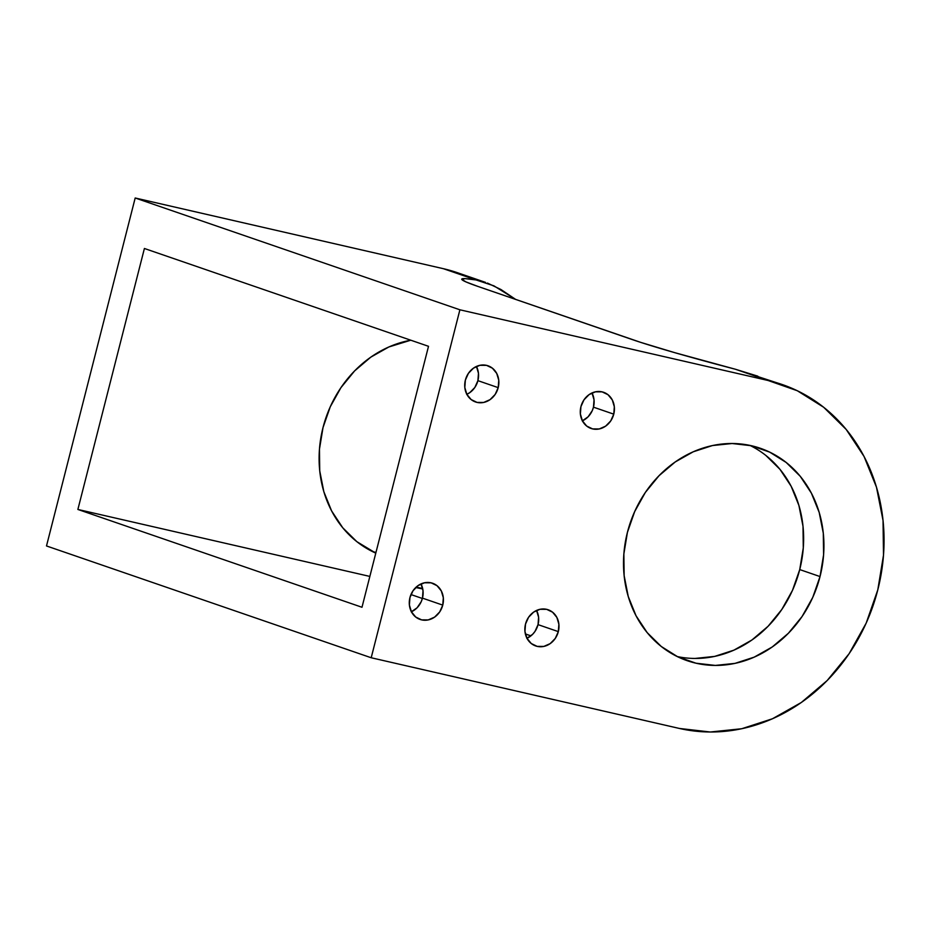 <?xml version="1.0" encoding="UTF-8"?>
<svg xmlns="http://www.w3.org/2000/svg" width="930" height="930" viewBox="0 0 930 930"><rect width="100%" height="100%" fill="white"/><g stroke="black" fill="none" stroke-linecap="round" stroke-linejoin="round"><path stroke-width="1.4" d="M582.25 420.895L588.074 416.826L592.236 410.711L593.468 407.166A19.135 16.81 109 0 1 582.413 420.825A19.135 16.81 109 0 0 593.468 407.166L613.765 414.152A19.135 16.81 -71 0 1 591.12 428.486A19.135 16.81 -71 0 1 580.936 406.619L580.378 414.001L582.413 420.825L586.702 426.068L592.631 428.916L599.269 428.951L605.616 426.149L610.708 420.953L613.765 414.152L614.323 406.77L612.289 399.947L607.999 394.704L602.07 391.856L595.433 391.832L589.085 394.622L583.994 399.819L580.936 406.619A19.135 16.81 109 0 1 603.582 392.286A19.135 16.81 109 0 1 613.765 414.152A19.135 16.81 -71 0 1 592.631 428.916A19.135 16.81 -71 0 1 580.936 406.619A19.135 16.81 109 0 1 602.07 391.856A19.135 16.81 109 0 1 613.765 414.152L593.468 407.166L594.026 399.784L592.003 392.96A19.135 16.81 109 0 1 593.468 407.166L613.765 414.152M466.686 394.39L469.755 392.658L474.846 387.461L477.904 380.649A19.135 16.81 109 0 1 466.837 394.32A19.135 16.81 109 0 0 477.904 380.649L498.201 387.636A19.135 16.81 -71 0 1 475.555 401.969A19.135 16.81 -71 0 1 465.372 380.114L464.814 387.485L466.837 394.32L471.138 399.551L477.067 402.411L483.705 402.434L490.052 399.644L495.144 394.448L498.201 387.636L498.759 380.265L496.725 373.442L492.423 368.199L486.506 365.351L479.868 365.316L473.521 368.117L468.429 373.314L465.372 380.114A19.135 16.81 109 0 1 488.018 365.781A19.135 16.81 109 0 1 498.201 387.636A19.135 16.81 -71 0 1 477.067 402.411A19.135 16.81 -71 0 1 465.372 380.114A19.135 16.81 109 0 1 486.506 365.351A19.135 16.81 109 0 1 498.201 387.636L477.904 380.649L478.462 373.279L476.439 366.455A19.135 16.81 109 0 1 477.904 380.649L498.201 387.636M411.246 611.859L417.082 607.79L421.232 601.663L422.464 598.13A19.135 16.81 109 0 1 411.409 611.789A19.135 16.81 109 0 0 422.464 598.13L442.761 605.116A19.135 16.81 -71 0 1 420.116 619.45A19.135 16.81 -71 0 1 409.944 597.583L409.386 604.965L411.409 611.789L415.71 617.032L421.627 619.88L428.265 619.903L434.612 617.113L439.704 611.917L442.761 605.116L443.319 597.734L441.297 590.91L436.995 585.668L431.078 582.819L424.44 582.796L418.093 585.586L413.001 590.783L409.944 597.583A19.135 16.81 109 0 1 432.578 583.25A19.135 16.81 109 0 1 442.761 605.116A19.135 16.81 -71 0 1 421.627 619.88A19.135 16.81 -71 0 1 409.944 597.583A19.135 16.81 109 0 1 431.078 582.819A19.135 16.81 109 0 1 442.761 605.116L422.464 598.13L423.022 590.748L420.999 583.924A19.135 16.81 109 0 1 422.464 598.13L442.761 605.116M526.81 638.364L532.646 634.295L534.983 631.435L538.04 624.635A19.135 16.81 109 0 1 526.973 638.294A19.135 16.81 109 0 0 538.04 624.635L558.326 631.621A19.135 16.81 -71 0 1 535.692 645.955A19.135 16.81 -71 0 1 525.508 624.1L524.95 631.47L526.973 638.294L531.274 643.537L537.191 646.385L543.829 646.42L550.176 643.618L555.268 638.433L558.326 631.621L558.884 624.251L556.861 617.415L552.56 612.184L546.642 609.336L540.005 609.301L533.657 612.091L528.566 617.288L525.508 624.1A19.135 16.81 109 0 1 548.154 609.766A19.135 16.81 109 0 1 558.326 631.621A19.135 16.81 -71 0 1 537.191 646.385A19.135 16.81 -71 0 1 525.508 624.1A19.135 16.81 109 0 1 546.642 609.336A19.135 16.81 109 0 1 558.326 631.621L538.04 624.635L538.598 617.264L536.564 610.429A19.135 16.81 109 0 1 538.04 624.635L558.326 631.621M372.814 551.734A112.321 98.685 109 0 0 375.999 552.35A112.321 98.685 109 0 1 372.814 551.734M375.79 553.129A112.321 98.685 -71 0 1 323.012 427.568L319.455 449.202L319.734 470.859L323.838 491.703L331.615 510.93L342.763 527.798L356.853 541.667L375.79 553.129A112.321 98.685 -71 0 1 323.012 427.568L330.266 406.782L340.95 387.636L354.644 370.884L370.814 357.143L388.856 346.971L410.793 340.206A112.321 98.685 -71 0 0 323.012 427.568A112.321 98.685 -71 0 1 410.793 340.206M695.036 658.44L714.67 656.394L733.886 650.163L751.928 639.991L768.099 626.262L781.793 609.499L792.476 590.364L799.73 569.579A112.321 98.685 109 0 1 677.226 656.557A112.321 98.685 109 0 0 799.73 569.579L820.028 576.565A112.321 98.685 -71 0 1 687.154 660.672A112.321 98.685 -71 0 1 627.413 532.379L623.856 554.013L624.146 575.67L628.25 596.514L636.027 615.741L647.175 632.609L661.265 646.478L677.749 656.812L696 663.206L715.321 665.427L734.967 663.381L754.184 657.15L772.226 646.978L788.396 633.249L802.09 616.497L812.774 597.351L820.028 576.565L823.585 554.919L823.306 533.274L819.191 512.43L811.413 493.202L800.277 476.334L786.187 462.466L769.691 452.131L751.44 445.737L732.119 443.517L712.473 445.551L693.269 451.782L675.227 461.966L659.044 475.695L645.35 492.447L634.679 511.593L627.413 532.379A112.321 98.685 109 0 1 760.287 448.26A112.321 98.685 109 0 1 820.028 576.565A112.321 98.685 -71 0 1 696 663.206A112.321 98.685 -71 0 1 627.413 532.379A112.321 98.685 109 0 1 751.44 445.737A112.321 98.685 109 0 1 820.028 576.565L799.73 569.579L803.288 547.933L803.009 526.275L798.905 505.443L791.128 486.216L779.979 469.348L765.89 455.479M877.804 589.818A179.722 157.891 -71 0 1 679.377 728.446L371.198 657.754L459.897 309.795L768.064 380.486L797.277 390.728L823.655 407.259L846.195 429.451L864.04 456.444L876.479 487.204L883.047 520.544L883.5 555.198L877.804 589.818L866.202 623.077L849.113 653.709L827.2 680.516L801.323 702.487L772.458 718.762L741.721 728.736L710.288 732.003L679.377 728.446L371.198 657.754L459.897 309.795L768.064 380.486A179.722 157.891 -71 0 1 782.235 384.543A179.722 157.891 -71 0 1 877.804 589.818A179.722 157.891 -71 0 1 679.377 728.446L371.198 657.754L459.897 309.795L768.064 380.486A179.722 157.891 -71 0 1 877.804 589.818M782.235 384.543L735.363 369.233L768.064 380.486M371.198 657.754L46.5 545.957L135.187 197.997L443.366 268.689L476.079 279.953L485.495 282.371L457.525 272.746A179.722 157.891 109 0 0 443.366 268.689A179.722 157.891 109 0 1 471.185 278.268L443.366 268.689L135.187 197.997L46.5 545.957L371.198 657.754L46.5 545.957L135.187 197.997L459.897 309.795M361.991 607.267L428.509 346.309L144.406 248.484L77.876 509.454L361.991 607.267L428.509 346.309L144.406 248.484L77.876 509.454L361.991 607.267L428.509 346.309L144.406 248.484L77.876 509.454L361.991 607.267M135.187 197.997L443.366 268.689L476.079 279.953L465.174 278.64L461.78 279.326L466.07 281.953L477.822 286.394L640.538 342.321L674.948 352.726L735.363 369.233A143.778 6.394 14.3 0 1 632.051 339.497A143.778 6.394 14.3 0 0 735.363 369.233L757.822 376.173M530.925 635.853L525.369 633.946M422.371 598.478L410.955 594.549M415.722 587.539L422.755 588.946A143.778 6.394 -165.7 0 0 415.722 587.539A143.778 6.394 -165.7 0 1 422.755 588.946M422.673 588.539L416.233 587.062M369.861 576.426L77.876 509.454M500.945 289.521L515.697 299.448L500.945 289.521L487.413 283.057L500.945 289.521M485.495 282.371L476.079 279.953A143.778 6.394 14.3 0 0 461.768 279.151A143.778 6.394 14.3 0 0 477.822 286.394L632.051 339.497L477.822 286.394A143.778 6.394 14.3 0 1 476.079 279.953L493.935 285.847L515.662 299.413M799.73 569.579A112.321 98.685 109 0 0 749.929 445.4A112.321 98.685 109 0 1 799.73 569.579L820.028 576.565M443.366 268.689L476.079 279.953M593.468 407.166A19.135 16.81 109 0 0 592.003 392.96M477.904 380.649A19.135 16.81 109 0 0 476.439 366.455M422.464 598.13A19.135 16.81 109 0 0 420.999 583.924M538.04 624.635A19.135 16.81 109 0 0 536.564 610.429"/></g></svg>
